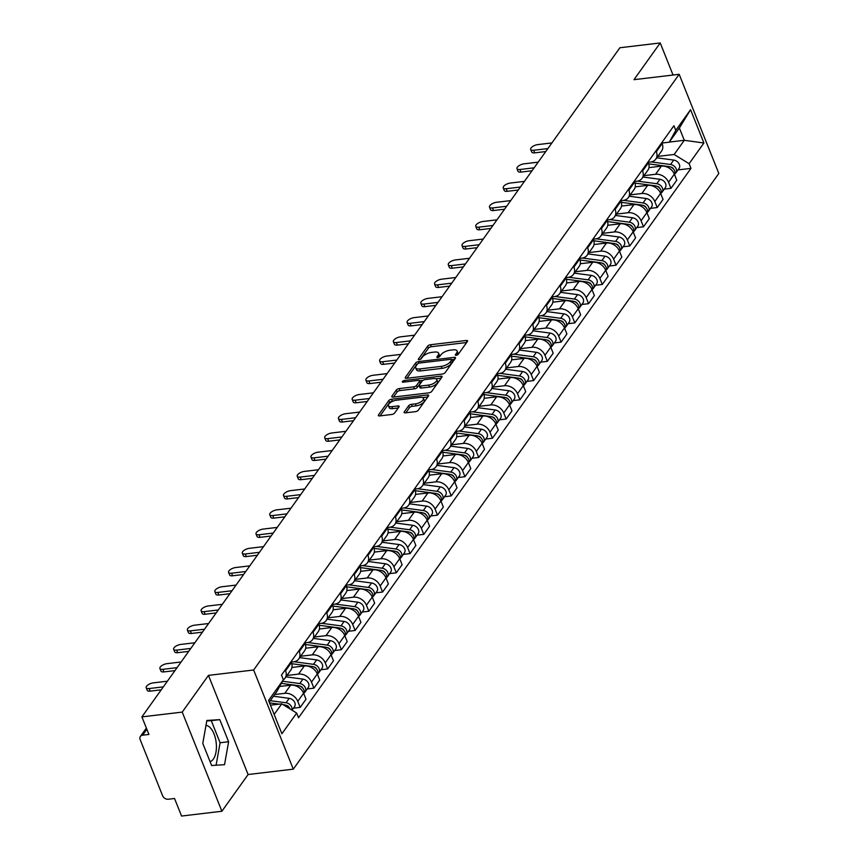 <?xml version="1.0" encoding="UTF-8"?>
<svg xmlns="http://www.w3.org/2000/svg" width="859" height="859" viewBox="0 0 859 859"><rect width="100%" height="100%" fill="white"/><g stroke="black" fill="none" stroke-linecap="round" stroke-linejoin="round"><path stroke-width="1.29" d="M456.226 355.315A1.611 0.666 -21.8 0 0 458.223 354.305L467.403 341.452A2.309 0.956 -21.8 0 0 467.554 340.83A2.309 0.956 -21.8 0 0 466.287 340.475L430.488 344.738A2.309 0.956 -21.8 0 0 427.632 346.188L418.451 359.041A1.611 0.666 -21.8 0 0 418.344 359.47A1.611 0.666 -21.8 0 0 419.235 359.717A1.611 0.666 -21.8 0 0 421.232 358.708L422.424 357.043A7.377 3.06 -21.8 0 1 431.551 352.415L434.536 352.061A7.377 3.06 -21.8 0 1 438.616 353.189A7.377 3.06 -21.8 0 1 438.133 355.175L436.941 356.839A1.611 0.666 -21.8 0 0 436.844 357.269A1.611 0.666 -21.8 0 0 437.736 357.516A1.611 0.666 -21.8 0 0 439.733 356.506L440.914 354.842A7.377 3.06 -21.8 0 1 450.052 350.214L453.037 349.86A7.377 3.06 -21.8 0 1 457.117 350.987A7.377 3.06 -21.8 0 1 456.634 352.974L455.442 354.638A1.611 0.666 -21.8 0 0 455.334 355.068A1.611 0.666 -21.8 0 0 456.226 355.315M205.988 725.393A18.307 9.052 -96.8 0 1 215.577 738.998A18.307 9.052 -96.8 0 1 213.376 759.055A18.307 9.052 -96.8 0 1 210.068 761.622M404.267 411.891A2.309 0.956 -21.8 0 0 404.117 412.503A2.309 0.956 -21.8 0 0 405.394 412.857L415.434 411.665A2.309 0.956 -21.8 0 0 418.29 410.215L428.48 395.945A2.309 0.956 -21.8 0 0 428.63 395.323A2.309 0.956 -21.8 0 0 427.353 394.968L391.554 399.231A2.309 0.956 -21.8 0 0 388.708 400.681L378.508 414.951A2.309 0.956 -21.8 0 0 378.357 415.573A2.309 0.956 -21.8 0 0 379.635 415.928L391.768 414.478A2.309 0.956 -21.8 0 0 394.614 413.029L398.984 406.93A2.309 0.956 -21.8 0 0 399.134 406.307A2.309 0.956 -21.8 0 0 397.857 405.953L391.844 406.672A6.163 2.556 -21.8 0 1 388.429 405.716A6.163 2.556 -21.8 0 1 390.587 402.442A6.163 2.556 -21.8 0 1 396.461 400.197L420.03 397.395A6.163 2.556 -21.8 0 1 423.444 398.34A6.163 2.556 -21.8 0 1 421.286 401.615A6.163 2.556 -21.8 0 1 415.412 403.87L411.482 404.331A2.309 0.956 -21.8 0 0 408.626 405.781L404.267 411.891L404.653 412.846M253.641 669.999L208.458 675.378L182.226 712.1L141.896 716.889L619.897 47.75L660.217 42.95L633.985 79.672L679.168 74.303L253.641 669.999L293.295 769.159L718.822 173.454L679.168 74.303M442.31 374.052A2.309 0.956 -21.8 0 0 445.155 372.602L455.356 358.332A2.309 0.956 -21.8 0 0 455.506 357.709A2.309 0.956 -21.8 0 0 454.228 357.355L418.43 361.607A2.309 0.956 -21.8 0 0 415.573 363.056L405.384 377.326A2.309 0.956 -21.8 0 0 405.233 377.949A2.309 0.956 -21.8 0 0 406.511 378.304L442.31 374.052M441.923 377.133L431.723 391.414A2.309 0.956 -21.8 0 1 428.866 392.853L393.068 397.116A2.309 0.956 -21.8 0 1 391.79 396.761A2.309 0.956 -21.8 0 1 391.94 396.139L396.31 390.029A2.309 0.956 -21.8 0 1 399.167 388.59L413.684 386.861A2.309 0.956 -21.8 0 0 416.529 385.412L419.428 381.364A2.309 0.956 -21.8 0 0 419.579 380.741A2.309 0.956 -21.8 0 0 418.301 380.387L403.182 382.191A1.611 0.666 -21.8 0 1 402.291 381.933A1.611 0.666 -21.8 0 1 402.86 381.085A1.611 0.666 -21.8 0 1 404.396 380.494L440.796 376.167A2.309 0.956 -21.8 0 1 442.074 376.521A2.309 0.956 -21.8 0 1 441.923 377.133M182.226 712.1L221.88 811.25L181.56 816.05L174.538 798.494L168.257 799.246A4.692 3.586 -144.5 0 1 162.619 795.767L140.178 739.642A4.692 3.586 -144.5 0 1 140.404 736.431L146.374 728.078M221.88 811.25L248.111 774.528L293.295 769.159M141.896 716.889L148.918 734.445L142.637 735.186A4.692 3.586 -144.5 0 0 140.404 736.431M673.048 75.023L660.217 42.95M655.965 150.851L656.33 151.742A10.802 8.246 35.5 0 1 655.793 159.13L661.602 151.001A10.802 8.246 -144.5 0 0 662.139 143.614L661.784 142.723M643.992 175.655L655.567 174.27A10.802 8.246 35.5 0 1 668.538 182.291L674.347 174.152A10.802 8.246 -144.5 0 0 661.387 166.141L648.964 167.612M674.347 174.152L676.774 180.207L670.965 188.336L664.254 189.13M655.793 159.13A10.802 8.246 35.5 0 1 650.65 161.975L648.18 162.276M668.538 182.291L670.965 188.336M642.242 170.082L642.596 170.973A10.802 8.246 35.5 0 1 642.06 178.35L647.869 170.222A10.802 8.246 -144.5 0 0 648.405 162.834L648.051 161.943M650.521 208.361L657.232 207.556L663.041 199.428L660.614 193.382A10.802 8.246 -144.5 0 0 647.654 185.361L635.231 186.843M642.06 178.35A10.802 8.246 35.5 0 1 636.927 181.206L634.447 181.496M630.259 194.875L641.845 193.5A10.802 8.246 35.5 0 1 654.805 201.511L657.232 207.556M628.509 189.302L628.863 190.193A10.802 8.246 35.5 0 1 628.326 197.581L634.135 189.442A10.802 8.246 -144.5 0 0 634.672 182.065L634.318 181.174M636.787 227.581L643.498 226.787L649.307 218.648L646.891 212.602A10.802 8.246 -144.5 0 0 633.921 204.592L621.497 206.063M628.326 197.581A10.802 8.246 35.5 0 1 623.194 200.426L620.713 200.716M616.526 214.095L628.112 212.721A10.802 8.246 35.5 0 1 641.072 220.731L643.498 226.787M614.776 208.533L615.13 209.413A10.802 8.246 35.5 0 1 614.593 216.801L620.402 208.673A10.802 8.246 -144.5 0 0 620.939 201.285L620.585 200.394M623.054 246.801L629.765 246.007L635.574 237.879L633.158 231.823A10.802 8.246 -144.5 0 0 620.187 223.812L607.764 225.283M614.593 216.801A10.802 8.246 35.5 0 1 609.461 219.646L606.98 219.947M602.793 233.326L614.378 231.941A10.802 8.246 35.5 0 1 627.349 239.962L629.765 246.007M601.042 227.753L601.397 228.644A10.802 8.246 35.5 0 1 600.86 236.032L606.669 227.893A10.802 8.246 -144.5 0 0 607.206 220.505L606.851 219.614M609.321 266.032L616.032 265.227L621.841 257.099L619.425 251.053A10.802 8.246 -144.5 0 0 606.454 243.033L594.041 244.514M600.86 236.032A10.802 8.246 35.5 0 1 595.727 238.877L593.247 239.167M589.059 252.546L600.645 251.172A10.802 8.246 35.5 0 1 613.616 259.182L616.032 265.227M587.309 246.973L587.663 247.864A10.802 8.246 35.5 0 1 587.126 255.252L592.935 247.124A10.802 8.246 -144.5 0 0 593.472 239.736L593.118 238.845M595.598 285.252L602.299 284.458L608.108 276.319L605.692 270.274A10.802 8.246 -144.5 0 0 592.721 262.263L580.308 263.734M587.126 255.252A10.802 8.246 35.5 0 1 581.994 258.097L579.514 258.387M575.326 271.766L586.912 270.392A10.802 8.246 35.5 0 1 599.883 278.413L602.299 284.458M573.576 266.204L573.93 267.095A10.802 8.246 35.5 0 1 573.393 274.472L579.202 266.344A10.802 8.246 -144.5 0 0 579.739 258.956L579.385 258.065M581.865 304.473L588.565 303.678L594.374 295.55L591.958 289.494A10.802 8.246 -144.5 0 0 578.987 281.484L566.575 282.965M573.393 274.472A10.802 8.246 35.5 0 1 568.261 277.317L565.78 277.618M561.593 290.997L573.178 289.623A10.802 8.246 35.5 0 1 586.149 297.633L588.565 303.678M559.843 285.424L560.197 286.315A10.802 8.246 35.5 0 1 559.66 293.703L565.48 285.564A10.802 8.246 -144.5 0 0 566.006 278.176L565.651 277.296M568.132 323.703L574.832 322.909L580.641 314.77L578.225 308.725A10.802 8.246 -144.5 0 0 565.254 300.704L552.842 302.185M559.66 293.703A10.802 8.246 35.5 0 1 554.527 296.548L552.047 296.838M547.859 310.217L559.445 308.843A10.802 8.246 35.5 0 1 572.416 316.853L574.832 322.909M546.109 304.644L546.464 305.536A10.802 8.246 35.5 0 1 545.937 312.923L551.746 304.795A10.802 8.246 -144.5 0 0 552.273 297.407L551.918 296.516M554.399 342.924L561.099 342.129L566.908 333.99L564.492 327.945A10.802 8.246 -144.5 0 0 551.521 319.935L539.108 321.406M545.937 312.923A10.802 8.246 35.5 0 1 540.794 315.768L538.314 316.069M534.137 329.448L545.712 328.063A10.802 8.246 35.5 0 1 558.683 336.084L561.099 342.129M532.376 323.875L532.73 324.766A10.802 8.246 35.5 0 1 532.204 332.143L538.013 324.015A10.802 8.246 -144.5 0 0 538.539 316.627L538.185 315.736M540.665 362.154L547.366 361.349L553.175 353.221L550.759 347.176A10.802 8.246 -144.5 0 0 537.788 339.155L525.375 340.636M532.204 332.143A10.802 8.246 35.5 0 1 527.061 334.999L524.591 335.289M520.404 348.668L531.979 347.294A10.802 8.246 35.5 0 1 544.95 355.304L547.366 361.349M518.643 343.095L518.997 343.987A10.802 8.246 35.5 0 1 518.471 351.374L524.28 343.235A10.802 8.246 -144.5 0 0 524.817 335.858L524.452 334.967M526.932 381.375L533.632 380.58L539.452 372.441L537.025 366.396A10.802 8.246 -144.5 0 0 524.054 358.386L511.642 359.857M518.471 351.374A10.802 8.246 35.5 0 1 513.328 354.219L510.858 354.509M506.67 367.888L518.245 366.514A10.802 8.246 35.5 0 1 531.216 374.524L533.632 380.58M504.909 362.315L505.275 363.207A10.802 8.246 35.5 0 1 504.738 370.594L510.547 362.466A10.802 8.246 -144.5 0 0 511.084 355.078L510.718 354.187M513.199 400.595L519.91 399.8L525.719 391.672L523.292 385.616A10.802 8.246 -144.5 0 0 510.321 377.606L497.909 379.077M504.738 370.594A10.802 8.246 35.5 0 1 499.594 373.44L497.125 373.74M492.937 387.119L504.512 385.734A10.802 8.246 35.5 0 1 517.483 393.755L519.91 399.8M491.176 381.546L491.541 382.438A10.802 8.246 35.5 0 1 491.004 389.825L496.813 381.686A10.802 8.246 -144.5 0 0 497.35 374.299L496.996 373.407M499.466 419.826L506.176 419.02L511.985 410.892L509.559 404.847A10.802 8.246 -144.5 0 0 496.599 396.826L484.175 398.308M491.004 389.825A10.802 8.246 35.5 0 1 485.861 392.67L483.392 392.96M479.204 406.339L490.779 404.965A10.802 8.246 35.5 0 1 503.75 412.975L506.176 419.02M477.454 400.766L477.808 401.658A10.802 8.246 35.5 0 1 477.271 409.045L483.08 400.906A10.802 8.246 -144.5 0 0 483.617 393.529L483.263 392.638M485.732 439.046L492.443 438.251L498.252 430.112L495.826 424.067A10.802 8.246 -144.5 0 0 482.865 416.057L470.442 417.528M477.271 409.045A10.802 8.246 35.5 0 1 472.139 411.891L469.658 412.18M465.471 425.559L477.056 424.185A10.802 8.246 35.5 0 1 490.017 432.195L492.443 438.251M463.72 419.997L464.075 420.889A10.802 8.246 35.5 0 1 463.538 428.265L469.347 420.137A10.802 8.246 -144.5 0 0 469.884 412.749L469.529 411.858M471.999 458.266L478.71 457.471L484.519 449.343L482.103 443.287A10.802 8.246 -144.5 0 0 469.132 435.277L456.709 436.759M463.538 428.265A10.802 8.246 35.5 0 1 458.405 431.111L455.925 431.411M451.737 444.79L463.323 443.405A10.802 8.246 35.5 0 1 476.283 451.426L478.71 457.471M449.987 439.217L450.341 440.109A10.802 8.246 35.5 0 1 449.805 447.496L455.614 439.357A10.802 8.246 -144.5 0 0 456.15 431.97L455.796 431.089M458.266 477.497L464.977 476.702L470.786 468.563L468.37 462.518A10.802 8.246 -144.5 0 0 455.399 454.497L442.986 455.979M449.805 447.496A10.802 8.246 35.5 0 1 444.672 450.341L442.192 450.631M438.004 464.01L449.59 462.636A10.802 8.246 35.5 0 1 462.561 470.646L464.977 476.702M436.254 458.438L436.608 459.329A10.802 8.246 35.5 0 1 436.071 466.716L441.88 458.588A10.802 8.246 -144.5 0 0 442.417 451.2L442.063 450.309M444.532 496.717L451.243 495.922L457.052 487.783L454.636 481.738A10.802 8.246 -144.5 0 0 441.666 473.728L429.253 475.199M436.071 466.716A10.802 8.246 35.5 0 1 430.939 469.562L428.458 469.862M424.271 483.241L435.857 481.856A10.802 8.246 35.5 0 1 448.827 489.877L451.243 495.922M422.521 477.668L422.875 478.56A10.802 8.246 35.5 0 1 422.338 485.936L428.147 477.808A10.802 8.246 -144.5 0 0 428.684 470.421L428.33 469.529M430.81 515.948L437.51 515.142L443.319 507.014L440.903 500.958A10.802 8.246 -144.5 0 0 427.932 492.948L415.52 494.43M422.338 485.936A10.802 8.246 35.5 0 1 417.206 488.782L414.725 489.082M410.538 502.461L422.123 501.087A10.802 8.246 35.5 0 1 435.094 509.097L437.51 515.142M408.787 496.889L409.142 497.78A10.802 8.246 35.5 0 1 408.605 505.167L414.414 497.028A10.802 8.246 -144.5 0 0 414.951 489.651L414.596 488.76M417.077 535.168L423.777 534.373L429.586 526.234L427.17 520.189A10.802 8.246 -144.5 0 0 414.199 512.179L401.787 513.65M408.605 505.167A10.802 8.246 35.5 0 1 403.472 508.013L400.992 508.303M396.804 521.681L408.39 520.307A10.802 8.246 35.5 0 1 421.361 528.317L423.777 534.373M395.054 516.109L395.408 517A10.802 8.246 35.5 0 1 394.872 524.387L400.691 516.259A10.802 8.246 -144.5 0 0 401.217 508.872L400.863 507.98M403.343 554.388L410.044 553.593L415.853 545.465L413.437 539.409A10.802 8.246 -144.5 0 0 400.466 531.399L388.053 532.87M394.872 524.387A10.802 8.246 35.5 0 1 389.739 527.233L387.259 527.533M383.071 540.912L394.657 539.527A10.802 8.246 35.5 0 1 407.628 547.548L410.044 553.593M381.321 535.34L381.675 536.231A10.802 8.246 35.5 0 1 381.149 543.618L386.958 535.479A10.802 8.246 -144.5 0 0 387.484 528.092L387.13 527.201M389.61 573.619L396.31 572.813L402.119 564.685L399.703 558.64A10.802 8.246 -144.5 0 0 386.733 550.619L374.32 552.101M381.149 543.618A10.802 8.246 35.5 0 1 376.006 546.464L373.525 546.754M369.349 560.132L380.924 558.758A10.802 8.246 35.5 0 1 393.894 566.768L396.31 572.813M367.588 554.56L367.942 555.451A10.802 8.246 35.5 0 1 367.416 562.838L373.225 554.699A10.802 8.246 -144.5 0 0 373.751 547.323L373.397 546.431M375.877 592.839L382.577 592.044L388.386 583.905L385.97 577.86A10.802 8.246 -144.5 0 0 372.999 569.85L360.587 571.321M367.416 562.838A10.802 8.246 35.5 0 1 362.273 565.684L359.803 565.974M355.615 579.353L367.19 577.978A10.802 8.246 35.5 0 1 380.161 585.988L382.577 592.044M353.854 573.791L354.209 574.682A10.802 8.246 35.5 0 1 353.683 582.058L359.492 573.93A10.802 8.246 -144.5 0 0 360.028 566.543L359.663 565.651M362.144 612.059L368.844 611.264L374.664 603.136L372.237 597.08A10.802 8.246 -144.5 0 0 359.266 589.07L346.853 590.552M353.683 582.058A10.802 8.246 35.5 0 1 348.539 584.904L346.07 585.204M341.882 598.583L353.457 597.198A10.802 8.246 35.5 0 1 366.428 605.219L368.844 611.264M340.121 593.011L340.486 593.902A10.802 8.246 35.5 0 1 339.949 601.289L345.758 593.15A10.802 8.246 -144.5 0 0 346.295 585.763L345.93 584.872M348.41 631.29L355.121 630.485L360.93 622.356L358.504 616.311A10.802 8.246 -144.5 0 0 345.533 608.29L333.12 609.772M339.949 601.289A10.802 8.246 35.5 0 1 334.806 604.135L332.336 604.425M328.149 617.804L339.724 616.429A10.802 8.246 35.5 0 1 352.695 624.439L355.121 630.485M326.388 612.231L326.753 613.122A10.802 8.246 35.5 0 1 326.216 620.509L332.025 612.381A10.802 8.246 -144.5 0 0 332.562 604.994L332.208 604.102M334.677 650.51L341.388 649.715L347.197 641.576L344.77 635.531A10.802 8.246 -144.5 0 0 331.81 627.521L319.387 628.992M326.216 620.509A10.802 8.246 35.5 0 1 321.073 623.355L318.603 623.655M314.415 637.024L325.99 635.649A10.802 8.246 35.5 0 1 338.961 643.67L341.388 649.715M312.665 631.462L313.02 632.353A10.802 8.246 35.5 0 1 312.483 639.73L318.292 631.601A10.802 8.246 -144.5 0 0 318.829 624.214L318.474 623.323M320.944 669.741L327.655 668.936L333.464 660.807L331.037 654.751A10.802 8.246 -144.5 0 0 318.077 646.741L305.654 648.223M312.483 639.73A10.802 8.246 35.5 0 1 307.35 642.575L304.87 642.876M300.682 656.255L312.268 654.88A10.802 8.246 35.5 0 1 325.228 662.89L327.655 668.936M298.932 650.682L299.286 651.573A10.802 8.246 35.5 0 1 298.749 658.96L304.558 650.821A10.802 8.246 -144.5 0 0 305.095 643.445L304.741 642.553M307.211 688.961L313.922 688.166L319.731 680.027L317.315 673.982A10.802 8.246 -144.5 0 0 304.344 665.961L291.92 667.443M298.749 658.96A10.802 8.246 35.5 0 1 293.617 661.806L291.137 662.096M286.949 675.475L298.535 674.1A10.802 8.246 35.5 0 1 311.495 682.11L313.922 688.166M285.199 669.902L285.553 670.793A10.802 8.246 35.5 0 1 285.016 678.181L290.825 670.052A10.802 8.246 -144.5 0 0 291.362 662.665L291.008 661.774M293.477 708.181L300.188 707.386L305.997 699.258L303.581 693.202A10.802 8.246 -144.5 0 0 290.61 685.192L279.615 686.502M285.016 678.181A10.802 8.246 35.5 0 1 283.32 679.813M274.687 694.523L284.801 693.32A10.802 8.246 35.5 0 1 297.772 701.341L300.188 707.386M657.726 156.424L674.165 154.47L684.29 140.296L679.372 128.002L669.247 142.175L661.913 143.045M669.322 142.079L684.29 140.296L703.897 143.002L689.111 163.704L674.165 154.47M669.247 142.175L675.786 130.385L690.572 109.684L703.897 143.002M274.161 714.441L281.741 703.832L296.677 713.067L298.545 717.727L690.98 168.364L689.111 163.704M296.677 713.067L281.892 733.769L268.566 700.45L283.352 679.748L276.823 691.538L269.243 702.147M675.786 130.385L673.918 125.725L281.494 675.088L283.352 679.748M208.458 675.378L248.111 774.528M211.625 765.519L224.532 764.671L228.612 741.736L219.775 719.638L206.858 720.476L202.778 743.422L211.625 765.519M281.741 703.832L270.456 705.175M677.987 169.91L690.98 168.364M690.572 109.684L679.372 128.002M216.103 765.219L220.097 742.745L211.26 720.647L206.772 720.937M211.26 720.647L219.775 719.638M220.097 742.745L228.612 741.736M457.45 354.928A7.377 3.06 -21.8 0 0 457.901 352.974L457.117 350.987M438.949 357.119A7.377 3.06 -21.8 0 0 439.411 355.175L438.616 353.189M466.652 342.516L431.272 346.725A2.309 0.956 -21.8 0 0 428.426 348.163L420.459 359.32M417.238 364.291A2.309 0.956 -21.8 0 0 416.368 365.043L406.93 378.25M454.594 359.384L451.791 359.717M451.619 359.985A1.611 0.666 -21.8 0 0 451.727 359.556A1.611 0.666 -21.8 0 0 450.835 359.309L419.407 363.046A1.611 0.666 -21.8 0 0 417.41 364.055L416.153 365.816A7.377 3.06 -21.8 0 0 415.681 367.792A7.377 3.06 -21.8 0 0 419.761 368.93L441.236 366.374A7.377 3.06 -21.8 0 0 450.363 361.746L451.619 359.985L452.414 361.972A1.611 0.666 -21.8 0 0 452.521 361.542A1.611 0.666 -21.8 0 0 452.145 361.295M415.681 367.792L416.475 369.778A7.377 3.06 -21.8 0 0 420.556 370.905L419.761 368.93M452.414 361.972L451.158 363.722A7.377 3.06 -21.8 0 1 442.031 368.35L420.556 370.905M393.497 397.062L397.105 392.015L396.31 390.029M422.961 380.365L419.589 380.762L420.373 382.727A2.309 0.956 -21.8 0 1 420.223 383.339L417.324 387.398A2.309 0.956 -21.8 0 1 414.478 388.837L399.95 390.566A2.309 0.956 -21.8 0 0 397.105 392.015M435.985 378.808L441.161 378.196M428.748 385.068A6.163 2.556 -21.8 0 0 434.622 382.824A6.163 2.556 -21.8 0 0 436.78 379.538A6.163 2.556 -21.8 0 0 433.365 378.594L425.065 379.581A2.309 0.956 -21.8 0 0 422.209 381.031L419.321 385.079A2.309 0.956 -21.8 0 0 419.171 385.702A2.309 0.956 -21.8 0 0 420.438 386.056L428.748 385.068L429.543 387.055A6.163 2.556 -21.8 0 0 435.416 384.811A6.163 2.556 -21.8 0 0 437.575 381.525L436.78 379.538M419.171 385.702L419.965 387.688A2.309 0.956 -21.8 0 0 421.232 388.043L420.438 386.056M429.543 387.055L421.232 388.043M423.444 398.34L424.239 400.326A6.163 2.556 -21.8 0 1 422.08 403.601A6.163 2.556 -21.8 0 1 416.207 405.845L412.277 406.318A2.309 0.956 -21.8 0 0 409.421 407.757L405.813 412.814M388.429 405.716L389.224 407.703A6.163 2.556 -21.8 0 0 392.638 408.648L391.844 406.672M398.222 407.982L392.638 408.648M393.025 401.132L392.348 401.217A2.309 0.956 -21.8 0 0 389.503 402.656L380.065 415.874M427.728 397.008L422.649 397.61M648.76 163.886L669.032 166.592A5.873 4.488 35.5 0 1 674.025 169.717A5.873 4.488 35.5 0 1 674.562 174.678M670.718 167.054L670.836 167.065A2.813 2.147 35.5 0 1 673.488 169.03M651.143 161.911L670.535 164.498A5.873 4.488 35.5 0 1 675.636 167.795A5.873 4.488 35.5 0 1 675.883 172.852A5.873 4.488 35.5 0 1 674.938 173.754M656.748 157.798L673.703 160.064A5.873 4.488 35.5 0 1 678.803 163.35A5.873 4.488 35.5 0 1 679.05 168.418L675.883 172.852M545.744 151.549L534.706 152.859A5.401 2.244 158.2 0 1 531.721 152.032L530.69 149.455A5.401 2.244 -21.8 0 0 533.675 150.282L547.849 148.596M551.897 142.927L537.723 144.613A5.401 2.244 -21.8 0 0 532.569 146.578A5.401 2.244 -21.8 0 0 530.69 149.455M635.026 183.107L655.299 185.823A5.873 4.488 35.5 0 1 660.292 188.948A5.873 4.488 35.5 0 1 660.829 193.909M656.985 186.274L657.103 186.296A2.813 2.147 35.5 0 1 659.755 188.25M637.41 181.131L656.802 183.719A5.873 4.488 35.5 0 1 661.902 187.015A5.873 4.488 35.5 0 1 662.149 192.072A5.873 4.488 35.5 0 1 661.205 192.985M643.015 177.018L659.97 179.284A5.873 4.488 35.5 0 1 665.07 182.58A5.873 4.488 35.5 0 1 665.317 187.638L662.149 192.072M621.293 202.327L641.566 205.043A5.873 4.488 35.5 0 1 646.559 208.168A5.873 4.488 35.5 0 1 647.095 213.129M643.251 205.505L643.37 205.516A2.813 2.147 35.5 0 1 646.022 207.481M623.677 200.351L643.069 202.949A5.873 4.488 35.5 0 1 648.169 206.235A5.873 4.488 35.5 0 1 648.416 211.303A5.873 4.488 35.5 0 1 647.471 212.205M629.282 196.239L646.236 198.515A5.873 4.488 35.5 0 1 651.337 201.801A5.873 4.488 35.5 0 1 651.594 206.869L648.416 211.303M532.011 170.769L520.973 172.079A5.401 2.244 158.2 0 1 517.988 171.252L516.957 168.675A5.401 2.244 -21.8 0 0 519.942 169.502L534.115 167.816M538.174 162.147L523.99 163.833A5.401 2.244 -21.8 0 0 518.847 165.808A5.401 2.244 -21.8 0 0 516.957 168.675M518.278 190L507.239 191.31A5.401 2.244 158.2 0 1 504.254 190.483L503.224 187.896A5.401 2.244 -21.8 0 0 506.209 188.733L520.382 187.047M524.441 181.378L510.257 183.064A5.401 2.244 -21.8 0 0 505.113 185.029A5.401 2.244 -21.8 0 0 503.224 187.896M607.56 221.558L627.832 224.263A5.873 4.488 35.5 0 1 632.825 227.388A5.873 4.488 35.5 0 1 633.362 232.349M629.518 224.725L629.636 224.747A2.813 2.147 35.5 0 1 632.288 226.701M609.944 219.582L629.336 222.17A5.873 4.488 35.5 0 1 634.436 225.466A5.873 4.488 35.5 0 1 634.683 230.523A5.873 4.488 35.5 0 1 633.738 231.425M615.549 215.469L632.503 217.735A5.873 4.488 35.5 0 1 637.603 221.031A5.873 4.488 35.5 0 1 637.861 226.089L634.683 230.523M593.827 240.778L614.099 243.494A5.873 4.488 35.5 0 1 619.092 246.619A5.873 4.488 35.5 0 1 619.629 251.58M615.796 243.956L615.903 243.967A2.813 2.147 35.5 0 1 618.555 245.932M596.21 238.802L615.602 241.4A5.873 4.488 35.5 0 1 620.703 244.686A5.873 4.488 35.5 0 1 620.96 249.744A5.873 4.488 35.5 0 1 620.005 250.656M601.815 234.69L618.77 236.955A5.873 4.488 35.5 0 1 623.87 240.252A5.873 4.488 35.5 0 1 624.128 245.309L620.96 249.744M580.093 259.998L600.377 262.714A5.873 4.488 35.5 0 1 605.37 265.839A5.873 4.488 35.5 0 1 605.896 270.8M602.062 263.176L602.17 263.187A2.813 2.147 35.5 0 1 604.833 265.152M582.477 258.022L601.869 260.621A5.873 4.488 35.5 0 1 606.969 263.906A5.873 4.488 35.5 0 1 607.227 268.974A5.873 4.488 35.5 0 1 606.271 269.876M588.082 253.92L605.037 256.186A5.873 4.488 35.5 0 1 610.137 259.472A5.873 4.488 35.5 0 1 610.395 264.54L607.227 268.974M504.544 209.22L493.506 210.53A5.401 2.244 158.2 0 1 490.521 209.703L489.49 207.126A5.401 2.244 -21.8 0 0 492.475 207.953L506.66 206.267M510.708 200.598L496.523 202.284A5.401 2.244 -21.8 0 0 491.38 204.249A5.401 2.244 -21.8 0 0 489.49 207.126M490.811 228.44L479.773 229.761A5.401 2.244 158.2 0 1 476.788 228.923L475.757 226.347A5.401 2.244 -21.8 0 0 478.742 227.173L492.926 225.487M496.974 219.829L482.801 221.515A5.401 2.244 -21.8 0 0 477.647 223.48A5.401 2.244 -21.8 0 0 475.757 226.347M477.078 247.671L466.05 248.981A5.401 2.244 158.2 0 1 463.055 248.154L462.024 245.577A5.401 2.244 -21.8 0 0 465.009 246.404L479.193 244.718M483.241 239.049L469.068 240.735A5.401 2.244 -21.8 0 0 463.914 242.7A5.401 2.244 -21.8 0 0 462.024 245.577M566.36 279.229L586.643 281.935A5.873 4.488 35.5 0 1 591.636 285.059A5.873 4.488 35.5 0 1 592.162 290.02M588.329 282.396L588.436 282.418A2.813 2.147 35.5 0 1 591.099 284.372M568.744 277.253L588.136 279.841A5.873 4.488 35.5 0 1 593.236 283.137A5.873 4.488 35.5 0 1 593.494 288.194A5.873 4.488 35.5 0 1 592.538 289.096M574.349 273.141L591.303 275.406A5.873 4.488 35.5 0 1 596.404 278.703A5.873 4.488 35.5 0 1 596.661 283.76L593.494 288.194M463.345 266.891L452.317 268.201A5.401 2.244 158.2 0 1 449.321 267.374L448.291 264.797A5.401 2.244 -21.8 0 0 451.286 265.624L465.46 263.938M469.508 258.269L455.334 259.955A5.401 2.244 -21.8 0 0 450.18 261.92A5.401 2.244 -21.8 0 0 448.291 264.797M552.627 298.449L572.91 301.165A5.873 4.488 35.5 0 1 577.903 304.29A5.873 4.488 35.5 0 1 578.44 309.251M574.596 301.627L574.703 301.638A2.813 2.147 35.5 0 1 577.366 303.603M555.011 296.473L574.403 299.072A5.873 4.488 35.5 0 1 579.503 302.357A5.873 4.488 35.5 0 1 579.761 307.425A5.873 4.488 35.5 0 1 578.805 308.327M560.616 292.361L577.57 294.637A5.873 4.488 35.5 0 1 582.67 297.923A5.873 4.488 35.5 0 1 582.928 302.98L579.761 307.425M449.622 286.111L438.584 287.432A5.401 2.244 158.2 0 1 435.588 286.595L434.557 284.018A5.401 2.244 -21.8 0 0 437.553 284.855L451.727 283.169M455.775 277.5L441.601 279.186A5.401 2.244 -21.8 0 0 436.447 281.151A5.401 2.244 -21.8 0 0 434.557 284.018M538.904 317.68L559.177 320.386A5.873 4.488 35.5 0 1 564.17 323.51A5.873 4.488 35.5 0 1 564.707 328.471M560.863 320.847L560.97 320.858A2.813 2.147 35.5 0 1 563.633 322.823M541.277 315.704L560.669 318.292A5.873 4.488 35.5 0 1 565.77 321.588A5.873 4.488 35.5 0 1 566.027 326.645A5.873 4.488 35.5 0 1 565.072 327.547M546.882 311.592L563.837 313.857A5.873 4.488 35.5 0 1 568.948 317.143A5.873 4.488 35.5 0 1 569.195 322.211L566.027 326.645M435.889 305.342L424.851 306.652A5.401 2.244 158.2 0 1 421.855 305.825L420.824 303.248A5.401 2.244 -21.8 0 0 423.82 304.075L437.993 302.389M442.041 296.72L427.868 298.406A5.401 2.244 -21.8 0 0 422.714 300.371A5.401 2.244 -21.8 0 0 420.824 303.248M525.171 336.9L545.444 339.616A5.873 4.488 35.5 0 1 550.436 342.741A5.873 4.488 35.5 0 1 550.973 347.702M547.129 340.067L547.237 340.089A2.813 2.147 35.5 0 1 549.9 342.043M527.555 334.924L546.936 337.512A5.873 4.488 35.5 0 1 552.047 340.808A5.873 4.488 35.5 0 1 552.294 345.866A5.873 4.488 35.5 0 1 551.349 346.778M533.149 330.812L550.104 333.077A5.873 4.488 35.5 0 1 555.215 336.374A5.873 4.488 35.5 0 1 555.462 341.431L552.294 345.866M422.156 324.562L411.117 325.872A5.401 2.244 158.2 0 1 408.132 325.046L407.102 322.469A5.401 2.244 -21.8 0 0 410.087 323.295L424.26 321.61M428.308 315.94L414.135 317.626A5.401 2.244 -21.8 0 0 408.981 319.602A5.401 2.244 -21.8 0 0 407.102 322.469M511.438 356.12L531.71 358.837A5.873 4.488 35.5 0 1 536.703 361.961A5.873 4.488 35.5 0 1 537.24 366.922M533.396 359.298L533.503 359.309A2.813 2.147 35.5 0 1 536.166 361.274M513.822 354.144L533.203 356.743A5.873 4.488 35.5 0 1 538.314 360.028A5.873 4.488 35.5 0 1 538.561 365.096A5.873 4.488 35.5 0 1 537.616 365.998M519.427 350.032L536.37 352.308A5.873 4.488 35.5 0 1 541.481 355.594A5.873 4.488 35.5 0 1 541.728 360.662L538.561 365.096M408.422 343.793L397.384 345.103A5.401 2.244 158.2 0 1 394.399 344.276L393.368 341.689A5.401 2.244 -21.8 0 0 396.353 342.526L410.527 340.84M414.575 335.171L400.401 336.857A5.401 2.244 -21.8 0 0 395.247 338.822A5.401 2.244 -21.8 0 0 393.368 341.689M497.705 375.351L517.977 378.057A5.873 4.488 35.5 0 1 522.97 381.181A5.873 4.488 35.5 0 1 523.507 386.142M519.663 378.518L519.781 378.529A2.813 2.147 35.5 0 1 522.433 380.494M500.088 373.375L519.47 375.963A5.873 4.488 35.5 0 1 524.581 379.259A5.873 4.488 35.5 0 1 524.828 384.317A5.873 4.488 35.5 0 1 523.883 385.219M505.693 369.263L522.648 371.528A5.873 4.488 35.5 0 1 527.748 374.825A5.873 4.488 35.5 0 1 527.995 379.882L524.828 384.317M394.689 363.013L383.651 364.323A5.401 2.244 158.2 0 1 380.666 363.497L379.635 360.92A5.401 2.244 -21.8 0 0 382.62 361.746L396.794 360.061M400.842 354.391L386.668 356.077A5.401 2.244 -21.8 0 0 381.514 358.042A5.401 2.244 -21.8 0 0 379.635 360.92M483.971 394.571L504.244 397.287A5.873 4.488 35.5 0 1 509.237 400.412A5.873 4.488 35.5 0 1 509.774 405.373M505.93 397.738L506.048 397.76A2.813 2.147 35.5 0 1 508.7 399.725M486.355 392.595L505.747 395.194A5.873 4.488 35.5 0 1 510.847 398.479A5.873 4.488 35.5 0 1 511.094 403.537A5.873 4.488 35.5 0 1 510.149 404.449M491.96 388.483L508.915 390.748A5.873 4.488 35.5 0 1 514.015 394.045A5.873 4.488 35.5 0 1 514.262 399.102L511.094 403.537M380.956 382.234L369.918 383.554A5.401 2.244 158.2 0 1 366.933 382.717L365.902 380.14A5.401 2.244 -21.8 0 0 368.887 380.966L383.06 379.281M387.108 373.611L372.935 375.297A5.401 2.244 -21.8 0 0 367.781 377.273A5.401 2.244 -21.8 0 0 365.902 380.14M470.238 413.791L490.51 416.508A5.873 4.488 35.5 0 1 495.503 419.632A5.873 4.488 35.5 0 1 496.04 424.593M492.196 416.969L492.314 416.98A2.813 2.147 35.5 0 1 494.967 418.945M472.622 411.815L492.014 414.414A5.873 4.488 35.5 0 1 497.114 417.699A5.873 4.488 35.5 0 1 497.361 422.768A5.873 4.488 35.5 0 1 496.416 423.67M478.227 407.714L495.181 409.979A5.873 4.488 35.5 0 1 500.282 413.265A5.873 4.488 35.5 0 1 500.529 418.333L497.361 422.768M367.222 401.464L356.184 402.774A5.401 2.244 158.2 0 1 353.199 401.948L352.169 399.371A5.401 2.244 -21.8 0 0 355.154 400.197L369.327 398.512M373.386 392.842L359.202 394.528A5.401 2.244 -21.8 0 0 354.058 396.493A5.401 2.244 -21.8 0 0 352.169 399.371M456.505 433.022L476.777 435.728A5.873 4.488 35.5 0 1 481.77 438.852A5.873 4.488 35.5 0 1 482.307 443.813M478.463 436.189L478.581 436.211A2.813 2.147 35.5 0 1 481.233 438.165M458.889 431.046L478.28 433.634A5.873 4.488 35.5 0 1 483.381 436.93A5.873 4.488 35.5 0 1 483.628 441.988A5.873 4.488 35.5 0 1 482.683 442.89M464.494 426.934L481.448 429.199A5.873 4.488 35.5 0 1 486.548 432.496A5.873 4.488 35.5 0 1 486.806 437.553L483.628 441.988M353.489 420.685L342.451 421.994A5.401 2.244 158.2 0 1 339.466 421.168L338.435 418.591A5.401 2.244 -21.8 0 0 341.42 419.417L355.594 417.732M359.653 412.062L345.468 413.748A5.401 2.244 -21.8 0 0 340.325 415.713A5.401 2.244 -21.8 0 0 338.435 418.591M442.772 452.242L463.044 454.959A5.873 4.488 35.5 0 1 468.037 458.083A5.873 4.488 35.5 0 1 468.574 463.044M464.73 455.42L464.848 455.431A2.813 2.147 35.5 0 1 467.5 457.396M445.155 450.266L464.547 452.865A5.873 4.488 35.5 0 1 469.648 456.15A5.873 4.488 35.5 0 1 469.894 461.219A5.873 4.488 35.5 0 1 468.95 462.121M450.76 446.154L467.715 448.419A5.873 4.488 35.5 0 1 472.815 451.716A5.873 4.488 35.5 0 1 473.073 456.773L469.894 461.219M339.756 439.905L328.718 441.225A5.401 2.244 158.2 0 1 325.733 440.388L324.702 437.811A5.401 2.244 -21.8 0 0 327.687 438.648L341.871 436.952M345.919 431.293L331.735 432.979A5.401 2.244 -21.8 0 0 326.592 434.944A5.401 2.244 -21.8 0 0 324.702 437.811M429.038 471.473L449.311 474.179A5.873 4.488 35.5 0 1 454.304 477.303A5.873 4.488 35.5 0 1 454.841 482.264M451.007 474.64L451.115 474.651A2.813 2.147 35.5 0 1 453.767 476.616M431.422 469.486L450.814 472.085A5.873 4.488 35.5 0 1 455.914 475.381A5.873 4.488 35.5 0 1 456.172 480.439A5.873 4.488 35.5 0 1 455.216 481.341M437.027 465.385L453.981 467.65A5.873 4.488 35.5 0 1 459.082 470.936A5.873 4.488 35.5 0 1 459.34 476.004L456.172 480.439M326.023 459.136L314.985 460.445A5.401 2.244 158.2 0 1 312 459.619L310.969 457.042A5.401 2.244 -21.8 0 0 313.954 457.868L328.138 456.183M332.186 450.513L318.013 452.199A5.401 2.244 -21.8 0 0 312.859 454.164A5.401 2.244 -21.8 0 0 310.969 457.042M415.305 490.693L435.588 493.399A5.873 4.488 35.5 0 1 440.581 496.534A5.873 4.488 35.5 0 1 441.107 501.484M437.274 493.861L437.381 493.882A2.813 2.147 35.5 0 1 440.044 495.836M417.689 488.717L437.081 491.305A5.873 4.488 35.5 0 1 442.181 494.601A5.873 4.488 35.5 0 1 442.439 499.659A5.873 4.488 35.5 0 1 441.483 500.561M423.294 484.605L440.248 486.87A5.873 4.488 35.5 0 1 445.349 490.167A5.873 4.488 35.5 0 1 445.606 495.224L442.439 499.659M312.289 478.356L301.262 479.666A5.401 2.244 158.2 0 1 298.266 478.839L297.235 476.262A5.401 2.244 -21.8 0 0 300.221 477.089L314.405 475.403M318.453 469.733L304.279 471.419A5.401 2.244 -21.8 0 0 299.125 473.384A5.401 2.244 -21.8 0 0 297.235 476.262M401.572 509.913L421.855 512.63A5.873 4.488 35.5 0 1 426.848 515.754A5.873 4.488 35.5 0 1 427.374 520.715M423.541 513.091L423.648 513.102A2.813 2.147 35.5 0 1 426.311 515.067M403.955 507.937L423.347 510.536A5.873 4.488 35.5 0 1 428.448 513.822A5.873 4.488 35.5 0 1 428.705 518.89A5.873 4.488 35.5 0 1 427.75 519.792M409.56 503.825L426.515 506.101A5.873 4.488 35.5 0 1 431.615 509.387A5.873 4.488 35.5 0 1 431.873 514.444L428.705 518.89M298.556 497.576L287.529 498.896A5.401 2.244 158.2 0 1 284.533 498.059L283.502 495.482A5.401 2.244 -21.8 0 0 286.498 496.319L300.671 494.634M304.72 488.964L290.546 490.65A5.401 2.244 -21.8 0 0 285.392 492.615A5.401 2.244 -21.8 0 0 283.502 495.482M387.838 529.144L408.122 531.85A5.873 4.488 35.5 0 1 413.115 534.974A5.873 4.488 35.5 0 1 413.651 539.935M409.807 532.312L409.915 532.322A2.813 2.147 35.5 0 1 412.578 534.287M390.222 527.168L409.614 529.756A5.873 4.488 35.5 0 1 414.714 533.052A5.873 4.488 35.5 0 1 414.972 538.11A5.873 4.488 35.5 0 1 414.017 539.012M395.827 523.056L412.782 525.321A5.873 4.488 35.5 0 1 417.893 528.607A5.873 4.488 35.5 0 1 418.14 533.675L414.972 538.11M284.834 516.807L273.796 518.117A5.401 2.244 158.2 0 1 270.8 517.29L269.769 514.713A5.401 2.244 -21.8 0 0 272.765 515.54L286.938 513.854M290.986 508.184L276.813 509.87A5.401 2.244 -21.8 0 0 271.659 511.835A5.401 2.244 -21.8 0 0 269.769 514.713M374.116 548.364L394.388 551.081A5.873 4.488 35.5 0 1 399.381 554.205A5.873 4.488 35.5 0 1 399.918 559.166M396.074 551.532L396.182 551.553A2.813 2.147 35.5 0 1 398.844 553.518M376.489 546.388L395.881 548.987A5.873 4.488 35.5 0 1 400.981 552.273A5.873 4.488 35.5 0 1 401.239 557.33A5.873 4.488 35.5 0 1 400.283 558.243M382.094 542.276L399.048 544.542A5.873 4.488 35.5 0 1 404.159 547.838A5.873 4.488 35.5 0 1 404.406 552.895L401.239 557.33M271.1 536.027L260.062 537.337A5.401 2.244 158.2 0 1 257.066 536.51L256.036 533.933A5.401 2.244 -21.8 0 0 259.031 534.76L273.205 533.074M277.253 527.405L263.079 529.09A5.401 2.244 -21.8 0 0 257.925 531.066A5.401 2.244 -21.8 0 0 256.036 533.933M360.383 567.584L380.655 570.301A5.873 4.488 35.5 0 1 385.648 573.425A5.873 4.488 35.5 0 1 386.185 578.386M382.341 570.763L382.448 570.773A2.813 2.147 35.5 0 1 385.111 572.738M362.766 565.609L382.148 568.207A5.873 4.488 35.5 0 1 387.259 571.493A5.873 4.488 35.5 0 1 387.506 576.561A5.873 4.488 35.5 0 1 386.561 577.463M368.361 561.507L385.315 563.772A5.873 4.488 35.5 0 1 390.426 567.058A5.873 4.488 35.5 0 1 390.673 572.126L387.506 576.561M257.367 555.258L246.329 556.568A5.401 2.244 158.2 0 1 243.344 555.741L242.313 553.153A5.401 2.244 -21.8 0 0 245.298 553.991L259.472 552.305M263.52 546.635L249.346 548.321A5.401 2.244 -21.8 0 0 244.192 550.286A5.401 2.244 -21.8 0 0 242.313 553.153M346.649 586.815L366.922 589.521A5.873 4.488 35.5 0 1 371.915 592.646A5.873 4.488 35.5 0 1 372.452 597.606M368.608 589.983L368.715 590.004A2.813 2.147 35.5 0 1 371.378 591.958M349.033 584.839L368.414 587.427A5.873 4.488 35.5 0 1 373.525 590.724A5.873 4.488 35.5 0 1 373.772 595.781A5.873 4.488 35.5 0 1 372.827 596.683M354.638 580.727L371.582 582.993A5.873 4.488 35.5 0 1 376.693 586.289A5.873 4.488 35.5 0 1 376.94 591.346L373.772 595.781M243.634 574.478L232.596 575.788A5.401 2.244 158.2 0 1 229.611 574.961L228.58 572.384A5.401 2.244 -21.8 0 0 231.565 573.211L245.738 571.525M249.786 565.856L235.613 567.541A5.401 2.244 -21.8 0 0 230.459 569.506A5.401 2.244 -21.8 0 0 228.58 572.384M332.916 606.035L353.189 608.752A5.873 4.488 35.5 0 1 358.182 611.876A5.873 4.488 35.5 0 1 358.718 616.837M354.874 609.214L354.992 609.224A2.813 2.147 35.5 0 1 357.645 611.189M335.3 604.06L354.681 606.658A5.873 4.488 35.5 0 1 359.792 609.944A5.873 4.488 35.5 0 1 360.039 615.012A5.873 4.488 35.5 0 1 359.094 615.914M340.905 599.947L357.859 602.213A5.873 4.488 35.5 0 1 362.96 605.509A5.873 4.488 35.5 0 1 363.207 610.566L360.039 615.012M229.901 593.698L218.862 595.019A5.401 2.244 158.2 0 1 215.877 594.181L214.847 591.604A5.401 2.244 -21.8 0 0 217.832 592.431L232.005 590.745M236.053 585.086L221.88 586.772A5.401 2.244 -21.8 0 0 216.726 588.737A5.401 2.244 -21.8 0 0 214.847 591.604M319.183 625.266L339.455 627.972A5.873 4.488 35.5 0 1 344.448 631.097A5.873 4.488 35.5 0 1 344.985 636.057M341.141 628.434L341.259 628.444A2.813 2.147 35.5 0 1 343.911 630.409M321.567 623.28L340.959 625.878A5.873 4.488 35.5 0 1 346.059 629.164A5.873 4.488 35.5 0 1 346.306 634.232A5.873 4.488 35.5 0 1 345.361 635.134M327.172 619.178L344.126 621.444A5.873 4.488 35.5 0 1 349.226 624.729A5.873 4.488 35.5 0 1 349.473 629.797L346.306 634.232M216.167 612.929L205.129 614.239A5.401 2.244 158.2 0 1 202.144 613.412L201.113 610.835A5.401 2.244 -21.8 0 0 204.098 611.662L218.272 609.976M222.32 604.306L208.146 605.992A5.401 2.244 -21.8 0 0 203.003 607.957A5.401 2.244 -21.8 0 0 201.113 610.835M305.45 644.486L325.722 647.192A5.873 4.488 35.5 0 1 330.715 650.317A5.873 4.488 35.5 0 1 331.252 655.277M327.408 647.654L327.526 647.675A2.813 2.147 35.5 0 1 330.178 649.629M307.833 642.511L327.225 645.098A5.873 4.488 35.5 0 1 332.326 648.395A5.873 4.488 35.5 0 1 332.573 653.452A5.873 4.488 35.5 0 1 331.628 654.354M313.438 638.398L330.393 640.664A5.873 4.488 35.5 0 1 335.493 643.96A5.873 4.488 35.5 0 1 335.74 649.017L332.573 653.452M202.434 632.149L191.396 633.459A5.401 2.244 158.2 0 1 188.411 632.632L187.38 630.055A5.401 2.244 -21.8 0 0 190.365 630.882L204.539 629.196M208.597 623.527L194.413 625.212A5.401 2.244 -21.8 0 0 189.27 627.177A5.401 2.244 -21.8 0 0 187.38 630.055M291.716 663.706L311.989 666.423A5.873 4.488 35.5 0 1 316.982 669.548A5.873 4.488 35.5 0 1 317.519 674.508M313.675 666.885L313.793 666.895A2.813 2.147 35.5 0 1 316.445 668.86M294.1 661.731L313.492 664.329A5.873 4.488 35.5 0 1 318.592 667.615A5.873 4.488 35.5 0 1 318.839 672.683A5.873 4.488 35.5 0 1 317.894 673.585M299.705 657.618L316.66 659.895A5.873 4.488 35.5 0 1 321.76 663.18A5.873 4.488 35.5 0 1 322.018 668.238L318.839 672.683M188.701 651.369L177.663 652.69A5.401 2.244 158.2 0 1 174.678 651.852L173.647 649.275A5.401 2.244 -21.8 0 0 176.632 650.113L190.805 648.427M194.864 642.757L180.68 644.443A5.401 2.244 -21.8 0 0 175.537 646.408A5.401 2.244 -21.8 0 0 173.647 649.275M281.344 683.377L298.256 685.643A5.873 4.488 35.5 0 1 303.248 688.768A5.873 4.488 35.5 0 1 303.785 693.728M299.941 686.105L300.059 686.116A2.813 2.147 35.5 0 1 302.712 688.08M282.525 681.241L299.759 683.549A5.873 4.488 35.5 0 1 304.859 686.846A5.873 4.488 35.5 0 1 305.106 691.903A5.873 4.488 35.5 0 1 304.161 692.805M285.972 676.849L302.926 679.115A5.873 4.488 35.5 0 1 308.027 682.4A5.873 4.488 35.5 0 1 308.284 687.468L305.106 691.903M174.968 670.6L163.929 671.91A5.401 2.244 158.2 0 1 160.944 671.083L159.914 668.506A5.401 2.244 -21.8 0 0 162.899 669.333L177.083 667.647M181.131 661.978L166.947 663.663A5.401 2.244 -21.8 0 0 161.803 665.628A5.401 2.244 -21.8 0 0 159.914 668.506M269.533 702.866L279.121 704.144M283.105 704.681L284.522 704.874A5.873 4.488 35.5 0 1 290.084 708.986M286.219 705.325L286.326 705.346A2.813 2.147 35.5 0 1 288.978 707.301M270.295 700.676L286.026 702.769A5.873 4.488 35.5 0 1 291.877 710.103M273.463 696.23L289.193 698.335A5.873 4.488 35.5 0 1 294.293 701.631A5.873 4.488 35.5 0 1 294.551 706.689L292.039 710.2M161.234 689.82L150.196 691.13A5.401 2.244 158.2 0 1 147.211 690.303L146.18 687.726A5.401 2.244 -21.8 0 0 149.165 688.553L163.35 686.867M167.398 681.198L153.224 682.884A5.401 2.244 -21.8 0 0 148.07 684.859A5.401 2.244 -21.8 0 0 146.18 687.726M311.495 682.11L317.315 673.982M325.228 662.89L331.037 654.751M338.961 643.67L344.77 635.531M352.695 624.439L358.504 616.311M366.428 605.219L372.237 597.08M380.161 585.988L385.97 577.86M393.894 566.768L399.703 558.64M407.628 547.548L413.437 539.409M421.361 528.317L427.17 520.189M435.094 509.097L440.903 500.958M448.827 489.877L454.636 481.738M462.561 470.646L468.37 462.518M476.283 451.426L482.103 443.287M490.017 432.195L495.826 424.067M503.75 412.975L509.559 404.847M517.483 393.755L523.292 385.616M531.216 374.524L537.025 366.396M544.95 355.304L550.759 347.176M558.683 336.084L564.492 327.945M572.416 316.853L578.225 308.725M586.149 297.633L591.958 289.494M599.883 278.413L605.692 270.274M613.616 259.182L619.425 251.053M627.349 239.962L633.158 231.823M641.072 220.731L646.891 212.602M654.805 201.511L660.614 193.382M297.772 701.341L303.581 693.202M284.801 693.32L290.61 685.192M298.535 674.1L304.344 665.961M299.286 651.573L305.095 643.445M312.268 654.88L318.077 646.741M313.02 632.353L318.829 624.214M325.99 635.649L331.81 627.521M326.753 613.122L332.562 604.994M339.724 616.429L345.533 608.29M340.486 593.902L346.295 585.763M353.457 597.198L359.266 589.07M354.209 574.682L360.028 566.543M367.19 577.978L372.999 569.85M367.942 555.451L373.751 547.323M380.924 558.758L386.733 550.619M381.675 536.231L387.484 528.092M394.657 539.527L400.466 531.399M395.408 517L401.217 508.872M408.39 520.307L414.199 512.179M409.142 497.78L414.951 489.651M422.123 501.087L427.932 492.948M422.875 478.56L428.684 470.421M435.857 481.856L441.666 473.728M436.608 459.329L442.417 451.2M449.59 462.636L455.399 454.497M450.341 440.109L456.15 431.97M463.323 443.405L469.132 435.277M464.075 420.889L469.884 412.749M477.056 424.185L482.865 416.057M477.808 401.658L483.617 393.529M490.779 404.965L496.599 396.826M491.541 382.438L497.35 374.299M504.512 385.734L510.321 377.606M505.275 363.207L511.084 355.078M518.245 366.514L524.054 358.386M518.997 343.987L524.817 335.858M531.979 347.294L537.788 339.155M532.73 324.766L538.539 316.627M545.712 328.063L551.521 319.935M546.464 305.536L552.273 297.407M559.445 308.843L565.254 300.704M560.197 286.315L566.006 278.176M573.178 289.623L578.987 281.484M573.93 267.095L579.739 258.956M586.912 270.392L592.721 262.263M587.663 247.864L593.472 239.736M600.645 251.172L606.454 243.033M601.397 228.644L607.206 220.505M614.378 231.941L620.187 223.812M615.13 209.413L620.939 201.285M628.112 212.721L633.921 204.592M628.863 190.193L634.672 182.065M641.845 193.5L647.654 185.361M642.596 170.973L648.405 162.834M655.567 174.27L661.387 166.141M656.33 151.742L662.139 143.614M285.553 670.793L291.362 662.665M146.857 729.28L142.637 735.186M457.418 354.939L456.634 352.974M437.22 357.516L436.941 356.839M438.917 357.14L438.133 355.175M418.72 359.706L418.451 359.041M428.426 348.163L427.632 346.188M431.272 346.725L430.488 344.738M466.931 342.118L466.287 340.475M455.71 355.315L455.442 354.638M405.77 378.293L405.384 377.326M416.368 365.043L415.573 363.056M419.031 363.121L418.43 361.607M454.883 358.987L454.228 357.355M442.031 368.35L441.236 366.374M451.158 363.722L450.363 361.746M392.327 397.105L391.94 396.139M399.95 390.566L399.167 388.59M414.478 388.837L413.684 386.861M417.324 387.398L416.529 385.412M420.223 383.339L419.428 381.364M404.986 381.976L404.396 380.494M441.451 377.799L440.796 376.167M409.421 407.757L408.626 405.781M412.277 406.318L411.482 404.331M416.207 405.845L415.412 403.87M398.512 407.585L397.857 405.953M378.894 415.917L378.508 414.951M389.503 402.656L388.708 400.681M392.348 401.217L391.554 399.231M428.007 396.611L427.353 394.968M669.032 166.592L668.313 167.602M673.703 160.064L670.535 164.498M533.675 150.282L534.706 152.859M655.299 185.823L654.579 186.833M659.97 179.284L656.802 183.719M641.566 205.043L640.846 206.053M646.236 198.515L643.069 202.949M519.942 169.502L520.973 172.079M506.209 188.733L507.239 191.31M627.832 224.263L627.113 225.283M632.503 217.735L629.336 222.17M614.099 243.494L613.38 244.504M618.77 236.955L615.602 241.4M600.377 262.714L599.646 263.724M605.037 256.186L601.869 260.621M492.475 207.953L493.506 210.53M478.742 227.173L479.773 229.761M465.009 246.404L466.05 248.981M586.643 281.935L585.913 282.955M591.303 275.406L588.136 279.841M451.286 265.624L452.317 268.201M572.91 301.165L572.18 302.175M577.57 294.637L574.403 299.072M437.553 284.855L438.584 287.432M559.177 320.386L558.447 321.395M563.837 313.857L560.669 318.292M423.82 304.075L424.851 306.652M545.444 339.616L544.724 340.626M550.104 333.077L546.936 337.512M410.087 323.295L411.117 325.872M531.71 358.837L530.991 359.846M536.37 352.308L533.203 356.743M396.353 342.526L397.384 345.103M517.977 378.057L517.258 379.077M522.648 371.528L519.47 375.963M382.62 361.746L383.651 364.323M504.244 397.287L503.524 398.297M508.915 390.748L505.747 395.194M368.887 380.966L369.918 383.554M490.51 416.508L489.791 417.517M495.181 409.979L492.014 414.414M355.154 400.197L356.184 402.774M476.777 435.728L476.058 436.748M481.448 429.199L478.28 433.634M341.42 419.417L342.451 421.994M463.044 454.959L462.325 455.968M467.715 448.419L464.547 452.865M327.687 438.648L328.718 441.225M449.311 474.179L448.591 475.188M453.981 467.65L450.814 472.085M313.954 457.868L314.985 460.445M435.588 493.399L434.858 494.419M440.248 486.87L437.081 491.305M300.221 477.089L301.262 479.666M421.855 512.63L421.125 513.639M426.515 506.101L423.347 510.536M286.498 496.319L287.529 498.896M408.122 531.85L407.391 532.859M412.782 525.321L409.614 529.756M272.765 515.54L273.796 518.117M394.388 551.081L393.658 552.09M399.048 544.542L395.881 548.987M259.031 534.76L260.062 537.337M380.655 570.301L379.936 571.31M385.315 563.772L382.148 568.207M245.298 553.991L246.329 556.568M366.922 589.521L366.202 590.541M371.582 582.993L368.414 587.427M231.565 573.211L232.596 575.788M353.189 608.752L352.469 609.761M357.859 602.213L354.681 606.658M217.832 592.431L218.862 595.019M339.455 627.972L338.736 628.981M344.126 621.444L340.959 625.878M204.098 611.662L205.129 614.239M325.722 647.192L325.003 648.212M330.393 640.664L327.225 645.098M190.365 630.882L191.396 633.459M311.989 666.423L311.269 667.432M316.66 659.895L313.492 664.329M176.632 650.113L177.663 652.69M298.256 685.643L297.536 686.652M302.926 679.115L299.759 683.549M162.899 669.333L163.929 671.91M289.193 698.335L286.026 702.769M149.165 688.553L150.196 691.13M452.521 361.542L451.727 359.556"/></g></svg>

